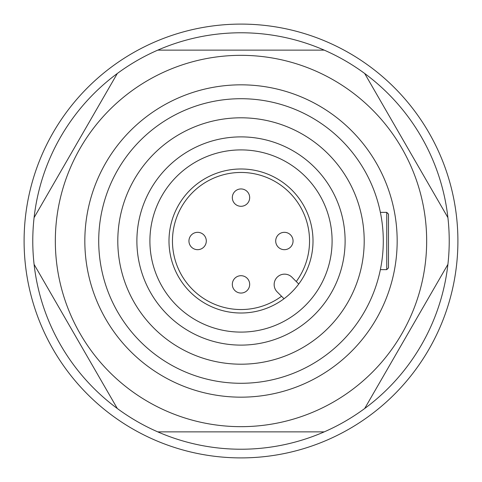 <?xml version="1.0" encoding="UTF-8"?>
<svg xmlns="http://www.w3.org/2000/svg" width="482" height="482" viewBox="0 0 482 482"><rect width="100%" height="100%" fill="white"/><g stroke="black" fill="none" stroke-linecap="round" stroke-linejoin="round"><path stroke-width="0.72" d="M388.492 241L388.492 267.896L386.757 269.631L386.757 212.369L388.492 214.104L388.492 241L388.492 224.516M388.492 267.896L388.492 257.484M293.056 241A8.676 8.676 0 0 1 284.38 249.676A8.676 8.676 0 0 1 275.704 241A8.676 8.676 0 0 1 284.38 232.324A8.676 8.676 0 0 1 293.056 241A8.676 8.676 0 0 0 284.38 232.324A8.676 8.676 0 0 0 275.704 241M241 188.944A8.676 8.676 0 0 1 249.676 197.62A8.676 8.676 0 0 1 241 206.296A8.676 8.676 0 0 1 232.324 197.62A8.676 8.676 0 0 1 241 188.944A8.676 8.676 0 0 0 232.324 197.62A8.676 8.676 0 0 0 241 206.296M188.944 241A8.676 8.676 0 0 1 197.62 232.324A8.676 8.676 0 0 1 206.296 241A8.676 8.676 0 0 1 197.62 249.676A8.676 8.676 0 0 1 188.944 241A8.676 8.676 0 0 0 197.62 249.676A8.676 8.676 0 0 0 206.296 241M241 293.056A8.676 8.676 0 0 1 232.324 284.38A8.676 8.676 0 0 1 241 275.704A8.676 8.676 0 0 1 249.676 284.38A8.676 8.676 0 0 1 241 293.056A8.676 8.676 0 0 0 249.676 284.38A8.676 8.676 0 0 0 241 275.704M296.267 281.542A68.54 68.54 0 0 0 241 172.46A68.54 68.54 0 0 0 172.46 241A68.54 68.54 0 0 0 281.542 296.267M241 168.989A72.011 72.011 0 0 0 168.989 241A72.011 72.011 0 0 0 241 313.011A72.011 72.011 0 0 0 313.011 241A72.011 72.011 0 0 0 241 168.989M241 117.801A123.199 123.199 0 0 1 364.199 241A123.199 123.199 0 0 1 241 364.199A123.199 123.199 0 0 1 117.801 241A123.199 123.199 0 0 1 241 117.801A123.199 123.199 0 0 0 117.801 241A123.199 123.199 0 0 0 241 364.199M241 84.832A156.168 156.168 0 0 1 397.168 241A156.168 156.168 0 0 1 241 397.168A156.168 156.168 0 0 1 84.832 241A156.168 156.168 0 0 1 241 84.832M241 98.714A142.286 142.286 0 0 1 383.286 241A142.286 142.286 0 0 1 241 383.286A142.286 142.286 0 0 1 98.714 241A142.286 142.286 0 0 1 241 98.714M241 136.888A104.112 104.112 0 0 1 345.112 241A104.112 104.112 0 0 1 241 345.112A104.112 104.112 0 0 1 136.888 241A104.112 104.112 0 0 1 241 136.888M241 149.902A91.098 91.098 0 0 1 332.098 241A91.098 91.098 0 0 1 241 332.098A91.098 91.098 0 0 1 149.902 241A91.098 91.098 0 0 1 241 149.902M284.025 298.744L277.198 291.917A10.411 10.411 0 0 1 277.198 277.198A10.411 10.411 0 0 1 291.917 277.198L298.744 284.025M426.666 241A185.666 185.666 0 0 0 241 55.334A185.666 185.666 0 0 0 55.334 241A185.666 185.666 0 0 0 241 426.666A185.666 185.666 0 0 0 426.666 241M449.224 241A208.224 208.224 0 0 0 447.911 217.635L364.693 73.493A208.224 208.224 0 0 0 324.217 50.128L157.783 50.128A208.224 208.224 0 0 0 117.307 73.493L34.089 217.635A208.224 208.224 0 0 0 364.693 408.507A208.224 208.224 0 0 0 449.224 241M34.089 217.635A208.224 208.224 0 0 1 117.307 73.493M157.783 50.128A208.224 208.224 0 0 1 324.217 50.128M364.693 73.493A208.224 208.224 0 0 1 447.911 217.635M117.307 408.507L34.089 264.365M324.217 431.872L157.783 431.872M447.911 264.365L364.693 408.507M457.9 241A216.9 216.9 0 0 0 241 24.1A216.9 216.9 0 0 0 24.1 241A216.9 216.9 0 0 0 241 457.9A216.9 216.9 0 0 0 457.9 241M386.757 269.631L380.376 269.631M386.757 212.369L380.376 212.369"/></g></svg>
